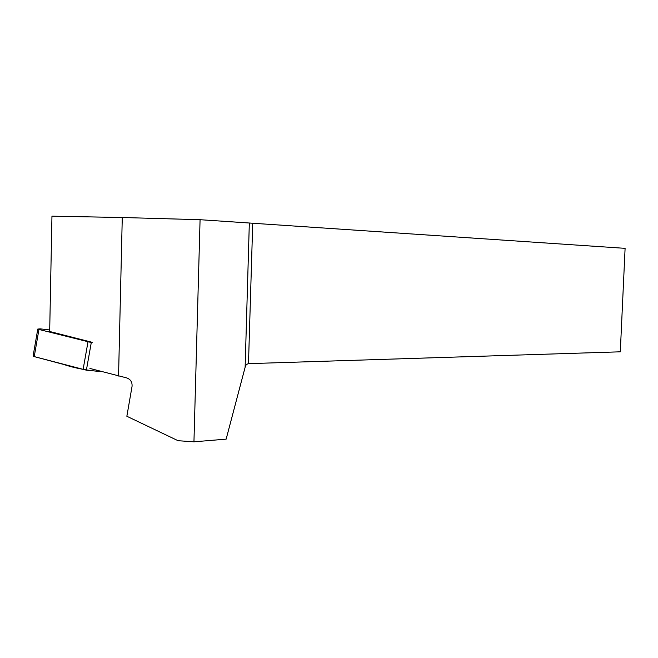 <?xml version="1.0" encoding="UTF-8"?>
<svg xmlns="http://www.w3.org/2000/svg" width="658" height="658" viewBox="0 0 658 658"><rect width="100%" height="100%" fill="white"/><g stroke="black" fill="none" stroke-linecap="round" stroke-linejoin="round"><path stroke-width="0.99" d="M49.704 329.962L40.179 328.852L37.786 329.066L38.945 329.452L91.289 342.53L86.387 370.183L34.232 356.603L33.147 355.83M34.38 355.764C33.171 356.192 34.685 356.883 38.937 357.853L63.818 364.483C74.979 368.225 87.753 370.627 102.154 371.688L86.387 370.183M193.946 441.814L226.146 439.133L245.13 367.271L249.333 223.013L200.073 219.706L193.946 441.814L178.079 440.712L126.854 416.267L132.044 386.411C132.373 382.059 130.523 379.205 126.492 377.848L89.932 368.447M118.555 376.039L122.273 217.51L51.957 216.186L49.679 331.492L92.252 342.325M200.073 219.706L122.273 217.51M249.333 223.013L625.1 248.346L620.297 351.808L248.485 363.652C246.561 364.154 245.442 365.363 245.13 367.271M38.945 329.452L34.232 356.603M83.081 369.607L87.983 341.938M252.721 223.383L248.485 363.652M37.786 329.066L33.081 356.184"/></g></svg>
